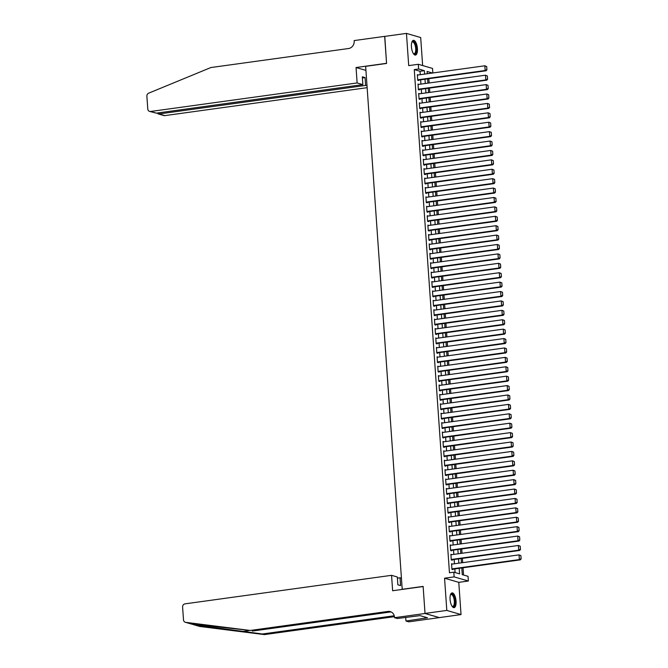 <?xml version="1.0" encoding="UTF-8"?>
<svg xmlns="http://www.w3.org/2000/svg" width="668" height="668" viewBox="0 0 668 668"><rect width="100%" height="100%" fill="white"/><g stroke="black" fill="none" stroke-linecap="round" stroke-linejoin="round"><path stroke-width="1" d="M456.06 601.142A7.448 2.897 82.1 0 0 452.044 592.892A7.448 2.897 82.1 0 0 450.065 599.396A7.448 2.897 82.1 0 0 454.081 607.646A7.448 2.897 82.1 0 0 456.06 601.142M417.425 48.572A7.448 2.897 82.1 0 0 413.409 40.322A7.448 2.897 82.1 0 0 411.43 46.827A7.448 2.897 82.1 0 0 415.446 55.077A7.448 2.897 82.1 0 0 417.425 48.572M461.805 567.942L462.273 574.647L468.043 576.325L468.368 581.026L454.14 576.885L453.814 572.184L459.576 573.862L459.192 568.301M425.023 613.483L423.136 586.537L392.634 590.746L391.557 575.323L185.019 603.855A2.864 2.597 -73.8 0 0 182.598 607.037L183.5 619.879A2.864 2.597 -73.8 0 0 185.679 622.342L250.233 630.458L387.924 611.437A6.68 6.07 106.2 0 1 390.254 611.604A6.68 6.07 106.2 0 1 394.487 617.174L394.521 617.691L425.023 613.483L439.252 617.624L461.037 614.568L458.782 582.354L468.368 581.026M422.644 65.556L420.681 37.542L406.453 33.4L408.707 65.614L418.293 64.287L432.522 68.428L432.839 72.971M463.55 575.023L463.041 567.767M462.682 562.656L462.381 558.365M462.022 553.254L461.722 548.962M461.371 543.852L461.07 539.552M460.711 534.442L460.411 530.15M460.052 525.04L459.751 520.739M459.392 515.629L459.091 511.337M458.741 506.227L458.44 501.935M458.081 496.817L457.78 492.525M457.421 487.415L457.121 483.123M456.762 478.012L456.461 473.712M456.11 468.602L455.81 464.31M455.451 459.2L455.15 454.908M454.791 449.789L454.49 445.498M454.131 440.387L453.831 436.095M453.472 430.985L453.171 426.685M452.82 421.575L452.52 417.283M452.161 412.173L451.86 407.881M451.501 402.762L451.201 398.47M450.842 393.36L450.541 389.068M450.19 383.958L449.89 379.658M449.531 374.548L449.23 370.256M448.871 365.145L448.57 360.854M448.211 355.735L447.911 351.443M447.56 346.333L447.259 342.041M446.9 336.931L446.6 332.631M446.241 327.52L445.94 323.228M445.581 318.118L445.28 313.826M444.921 308.708L444.629 304.416M444.27 299.306L443.97 295.014M443.61 289.904L443.31 285.603M442.951 280.493L442.65 276.201M442.291 271.091L441.991 266.799M441.64 261.681L441.339 257.389M440.98 252.279L440.68 247.987M440.321 242.876L440.02 238.576M439.661 233.466L439.36 229.174M439.01 224.064L438.709 219.772M438.35 214.653L438.049 210.362M437.69 205.251L437.39 200.959M437.031 195.849L436.73 191.549M436.379 186.439L436.079 182.147M435.72 177.037L435.419 172.745M435.06 167.626L434.759 163.334M434.4 158.224L434.1 153.932M433.741 148.822L433.449 144.522M433.089 139.412L432.789 135.12M432.43 130.009L432.129 125.718M431.77 120.599L431.47 116.307M431.11 111.197L430.81 106.905M430.459 101.795L430.159 97.495M429.8 92.384L429.499 88.093M429.14 82.982L428.839 78.69M439.243 617.574L425.023 613.433L446.808 610.427L461.037 614.568M425.023 613.433L423.128 586.395L402.211 589.285L365.646 66.341L386.563 63.452L384.668 36.406L406.453 33.4M452.52 564.068L451.551 563.725L451.944 569.361L452.904 569.645L452.871 569.178M451.86 554.657L450.892 554.315L451.284 559.959L452.253 560.243L452.219 559.767M451.201 545.255L450.232 544.913L450.633 550.557L451.593 550.833L451.56 550.365M450.541 535.845L449.581 535.502L449.973 541.147L450.933 541.431L450.9 540.955M449.89 526.442L448.921 526.1L449.313 531.745L450.274 532.02L450.24 531.553M449.23 517.032L448.261 516.698L448.654 522.334L449.622 522.618L449.589 522.151M448.57 507.63L447.602 507.288L448.003 512.932L448.963 513.216L448.929 512.74M447.911 498.228L446.95 497.885L447.343 503.53L448.303 503.806L448.27 503.338M447.251 488.817L446.291 488.475L446.683 494.12L447.644 494.404L447.61 493.928M446.6 479.415L445.631 479.073L446.024 484.717L446.984 484.993L446.959 484.525M445.94 470.005L444.971 469.671L445.372 475.307L446.333 475.591L446.299 475.123M445.28 460.603L444.32 460.26L444.713 465.905L445.673 466.189L445.639 465.713M444.621 451.201L443.661 450.858L444.053 456.503L445.013 456.778L444.98 456.311M443.97 441.79L443.001 441.448L443.393 447.092L444.354 447.376L444.32 446.9M443.31 432.388L442.341 432.046L442.734 437.69L443.702 437.966L443.669 437.498M442.65 422.978L441.682 422.644L442.082 428.28L443.043 428.564L443.009 428.096M441.991 413.575L441.03 413.233L441.423 418.878L442.383 419.162L442.35 418.686M441.339 404.173L440.371 403.831L440.763 409.476L441.723 409.751L441.69 409.284M440.68 394.763L439.711 394.421L440.103 400.065L441.072 400.349L441.039 399.873M440.02 385.361L439.051 385.019L439.452 390.663L440.412 390.939L440.379 390.471M439.36 375.95L438.4 375.616L438.792 381.253L439.753 381.537L439.719 381.069M438.709 366.548L437.74 366.206L438.133 371.851L439.093 372.134L439.06 371.659M438.049 357.146L437.081 356.804L437.473 362.448L438.433 362.724L438.408 362.256M437.39 347.736L436.421 347.393L436.822 353.038L437.782 353.322L437.749 352.846M436.73 338.334L435.77 337.991L436.162 343.636L437.123 343.911L437.089 343.444M436.07 328.923L435.11 328.589L435.503 334.225L436.463 334.509L436.429 334.042M435.419 319.521L434.45 319.179L434.843 324.823L435.803 325.107L435.77 324.631M434.759 310.119L433.791 309.777L434.192 315.421L435.152 315.697L435.118 315.229M434.1 300.709L433.14 300.366L433.532 306.011L434.492 306.295L434.459 305.819M433.44 291.306L432.48 290.964L432.872 296.609L433.833 296.884L433.799 296.417M432.789 281.896L431.82 281.562L432.213 287.198L433.173 287.482L433.14 287.015M432.129 272.494L431.161 272.152L431.553 277.796L432.522 278.08L432.488 277.604M431.47 263.092L430.501 262.749L430.902 268.394L431.862 268.67L431.829 268.202M430.81 253.681L429.85 253.339L430.242 258.984L431.202 259.267L431.169 258.792M430.159 244.279L429.19 243.937L429.582 249.581L430.543 249.857L430.509 249.389M429.499 234.869L428.53 234.535L428.923 240.171L429.891 240.455L429.858 239.987M428.839 225.467L427.871 225.124L428.271 230.769L429.232 231.053L429.198 230.577M428.18 216.065L427.219 215.722L427.612 221.367L428.572 221.642L428.539 221.175M427.52 206.654L426.56 206.312L426.952 211.956L427.912 212.24L427.879 211.764M426.869 197.252L425.9 196.91L426.293 202.554L427.253 202.83L427.228 202.362M426.209 187.842L425.24 187.508L425.641 193.144L426.601 193.428L426.568 192.96M425.549 178.439L424.589 178.097L424.982 183.742L425.942 184.026L425.908 183.55M424.89 169.037L423.929 168.695L424.322 174.34L425.282 174.615L425.249 174.148M424.238 159.627L423.27 159.285L423.662 164.929L424.623 165.213L424.589 164.737M423.579 150.225L422.61 149.882L423.011 155.527L423.971 155.803L423.938 155.335M422.919 140.814L421.951 140.48L422.351 146.117L423.312 146.401L423.278 145.933M422.259 131.412L421.299 131.07L421.692 136.715L422.652 136.99L422.619 136.523M421.608 122.01L420.64 121.668L421.032 127.312L421.992 127.588L421.959 127.12M420.949 112.6L419.98 112.257L420.372 117.902L421.341 118.186L421.308 117.71M420.289 103.198L419.32 102.855L419.721 108.5L420.681 108.775L420.648 108.308M419.629 93.787L418.669 93.453L419.061 99.089L420.022 99.373L419.988 98.906M418.978 84.385L418.009 84.043L418.402 89.687L419.362 89.963L419.329 89.495M428.113 73.63L427.219 73.363M420.272 74.707L420.038 71.276L414.269 69.597L449.455 572.785L453.814 572.184M455.092 572.559L454.833 568.902M454.474 563.792L454.173 559.5M453.814 554.39L453.514 550.09M453.163 544.979L452.862 540.688M452.503 535.577L452.203 531.285M451.844 526.167L451.543 521.875M451.184 516.765L450.883 512.473M450.533 507.363L450.232 503.062M449.873 497.952L449.572 493.66M449.213 488.55L448.913 484.258M448.554 479.14L448.253 474.848M447.902 469.738L447.602 465.446M447.243 460.335L446.942 456.035M446.583 450.925L446.282 446.633M445.923 441.523L445.623 437.231M445.264 432.112L444.963 427.821M444.612 422.71L444.312 418.418M443.953 413.308L443.652 409.008M443.293 403.898L442.993 399.606M442.634 394.496L442.333 390.204M441.982 385.085L441.682 380.793M441.323 375.683L441.022 371.391M440.663 366.281L440.362 361.981M440.003 356.871L439.703 352.579M439.352 347.469L439.051 343.177M438.692 338.058L438.392 333.766M438.033 328.656L437.732 324.364M437.373 319.254L437.072 314.954M436.713 309.843L436.421 305.552M436.062 300.441L435.761 296.149M435.402 291.031L435.102 286.739M434.743 281.629L434.442 277.337M434.083 272.227L433.782 267.926M433.432 262.816L433.131 258.524M432.772 253.414L432.472 249.122M432.112 244.004L431.812 239.712M431.453 234.602L431.152 230.31M430.802 225.199L430.501 220.899M430.142 215.789L429.841 211.497M429.482 206.387L429.182 202.095M428.823 196.976L428.522 192.685M428.171 187.574L427.871 183.282M427.512 178.172L427.211 173.872M426.852 168.762L426.551 164.47M426.192 159.36L425.892 155.068M425.533 149.949L425.24 145.657M424.881 140.547L424.581 136.255M424.222 131.145L423.921 126.845M423.562 121.735L423.261 117.443M422.902 112.333L422.602 108.041M422.251 102.922L421.951 98.63M421.591 93.52L421.291 89.228M420.932 84.118L420.631 79.818M418.318 74.983L417.35 74.641L417.742 80.285L418.711 80.561L418.677 80.093M458.782 582.354L444.554 578.212L446.808 610.427M444.554 578.212L454.14 576.885M414.269 69.597L418.627 68.996L418.293 64.287M432.472 73.021L427.086 71.459L427.244 73.747M427.603 78.857L427.904 83.149M428.263 88.26L428.555 92.56M428.914 97.67L429.215 101.962M429.574 107.072L429.875 111.372M430.234 116.483L430.534 120.774M430.893 125.885L431.194 130.177M431.545 135.287L431.845 139.587M432.204 144.697L432.505 148.989M432.864 154.099L433.165 158.399M433.524 163.51L433.824 167.802M434.175 172.912L434.476 177.204M434.835 182.314L435.135 186.614M435.494 191.724L435.795 196.016M436.154 201.126L436.454 205.427M436.805 210.537L437.106 214.829M437.465 219.939L437.765 224.231M438.125 229.341L438.425 233.641M438.784 238.752L439.085 243.043M439.444 248.154L439.744 252.454M440.095 257.564L440.396 261.856M440.755 266.966L441.055 271.258M441.414 276.377L441.715 280.669M442.074 285.779L442.375 290.071M442.725 295.181L443.026 299.481M443.385 304.591L443.686 308.883M444.045 313.993L444.345 318.285M444.704 323.404L445.005 327.696M445.356 332.806L445.656 337.098M446.015 342.208L446.316 346.508M446.675 351.618L446.975 355.91M447.335 361.021L447.635 365.312M447.994 370.431L448.286 374.723M448.645 379.833L448.946 384.125M449.305 389.235L449.606 393.536M449.965 398.646L450.265 402.938M450.624 408.048L450.925 412.34M451.276 417.458L451.576 421.75M451.935 426.86L452.236 431.152M452.595 436.262L452.896 440.563M453.255 445.673L453.555 449.965M453.906 455.075L454.207 459.367M454.566 464.485L454.866 468.777M455.225 473.888L455.526 478.179M455.885 483.29L456.186 487.59M456.536 492.7L456.837 496.992M457.196 502.102L457.496 506.394M457.856 511.513L458.156 515.805M458.515 520.915L458.816 525.207M459.175 530.317L459.467 534.617M459.826 539.727L460.127 544.019M460.486 549.129L460.786 553.421M461.145 558.54L461.446 562.832M424.631 74.106L424.389 70.674L418.627 68.996M458.832 563.191L458.532 558.899M458.173 553.789L457.872 549.488M457.513 544.378L457.221 540.086M456.862 534.976L456.561 530.684M456.202 525.566L455.902 521.274M455.543 516.164L455.242 511.872M454.883 506.761L454.582 502.461M454.232 497.351L453.931 493.059M453.572 487.949L453.271 483.657M452.912 478.538L452.612 474.247M452.253 469.136L451.952 464.845M451.601 459.734L451.301 455.434M450.942 450.324L450.641 446.032M450.282 440.922L449.981 436.63M449.622 431.511L449.322 427.219M448.971 422.109L448.671 417.817M448.311 412.707L448.011 408.407M447.652 403.297L447.351 399.005M446.992 393.895L446.692 389.603M446.333 384.484L446.04 380.192M445.681 375.082L445.381 370.79M445.022 365.68L444.721 361.38M444.362 356.269L444.061 351.978M443.702 346.867L443.402 342.575M443.051 337.457L442.75 333.165M442.391 328.055L442.091 323.763M441.732 318.653L441.431 314.352M441.072 309.242L440.771 304.95M440.421 299.84L440.12 295.548M439.761 290.43L439.46 286.138M439.101 281.028L438.801 276.736M438.442 271.625L438.141 267.325M437.79 262.215L437.49 257.923M437.131 252.813L436.83 248.521M436.471 243.403L436.171 239.111M435.812 234L435.511 229.709M435.152 224.598L434.851 220.298M434.501 215.188L434.2 210.896M433.841 205.786L433.54 201.486M433.181 196.375L432.881 192.083M432.522 186.973L432.221 182.681M431.87 177.571L431.57 173.271M431.211 168.161L430.91 163.869M430.551 158.759L430.25 154.458M429.891 149.348L429.591 145.056M429.24 139.946L428.94 135.654M428.58 130.544L428.28 126.244M427.921 121.133L427.62 116.842M427.261 111.731L426.961 107.431M426.601 102.321L426.309 98.029M425.95 92.919L425.65 88.627M425.291 83.517L424.99 79.216M420.038 71.276L424.389 70.674M417.383 75.05L418.31 74.916M418.034 84.452L418.97 84.327M418.694 93.854L419.629 93.729M419.354 103.264L420.289 103.131M420.013 112.667L420.94 112.541M420.665 122.077L421.6 121.943M421.324 131.479L422.259 131.354M421.984 140.881L422.919 140.756M422.644 150.292L423.57 150.158M423.295 159.694L424.23 159.569M423.955 169.104L424.89 168.971M424.614 178.506L425.549 178.381M425.274 187.908L426.201 187.783M425.933 197.319L426.86 197.185M426.585 206.721L427.52 206.596M427.244 216.131L428.18 215.998M427.904 225.534L428.839 225.408M428.564 234.944L429.491 234.81M429.215 244.346L430.15 244.212M429.875 253.748L430.81 253.623M430.534 263.159L431.47 263.025M431.194 272.561L432.121 272.435M431.845 281.971L432.78 281.838M432.505 291.373L433.44 291.24M433.165 300.775L434.1 300.65M433.824 310.186L434.751 310.052M434.476 319.588L435.411 319.463M435.135 328.998L436.07 328.865M435.795 338.4L436.73 338.267M436.454 347.803L437.381 347.677M437.114 357.213L438.041 357.079M437.765 366.615L438.701 366.49M438.425 376.026L439.36 375.892M439.085 385.428L440.02 385.302M439.744 394.83L440.671 394.704M440.396 404.24L441.331 404.107M441.055 413.642L441.991 413.517M441.715 423.053L442.65 422.919M442.375 432.455L443.301 432.33M443.026 441.857L443.961 441.732M443.686 451.267L444.621 451.134M444.345 460.67L445.28 460.544M445.005 470.08L445.932 469.946M445.656 479.482L446.591 479.357M446.316 488.884L447.251 488.759M446.975 498.295L447.911 498.161M447.635 507.697L448.562 507.571M448.295 517.107L449.222 516.974M448.946 526.509L449.881 526.384M449.606 535.911L450.541 535.786M450.265 545.322L451.201 545.188M450.925 554.724L451.852 554.599M451.576 564.134L452.512 564.001M417.383 75.108L484.834 65.79L486.688 66.533L486.922 69.831L486.688 66.533M417.742 80.218L486.129 70.775L485.168 70.491L484.834 65.79L486.304 66.424M417.709 79.809L485.168 70.491L486.538 69.714M486.129 70.775L486.922 69.831M411.814 42.268A6.446 2.505 -97.9 0 1 411.88 42.151A6.446 2.505 -97.9 0 1 415.755 45.274A6.446 2.505 -97.9 0 1 416.055 52.263A6.446 2.505 -97.9 0 1 413.484 53.724A6.446 2.505 -97.9 0 1 413.383 53.632M413.333 53.557A5.97 2.321 82.1 0 0 414.11 53.766A5.97 2.321 82.1 0 0 415.17 45.524A5.97 2.321 82.1 0 0 412.473 41.942A5.97 2.321 82.1 0 0 411.789 42.351M415.012 55.052A7.398 2.872 82.1 0 0 416.055 44.898A7.398 2.872 82.1 0 0 412.991 40.464M450.449 594.837A6.446 2.505 -97.9 0 1 450.524 594.72A6.446 2.505 -97.9 0 1 454.39 597.843A6.446 2.505 -97.9 0 1 454.699 604.832A6.446 2.505 -97.9 0 1 452.119 606.302A6.446 2.505 -97.9 0 1 452.019 606.202M451.977 606.126A5.97 2.321 82.1 0 0 452.745 606.335A5.97 2.321 82.1 0 0 453.806 598.094A5.97 2.321 82.1 0 0 451.117 594.512A5.97 2.321 82.1 0 0 450.424 594.921M453.647 607.621A7.398 2.872 82.1 0 0 454.691 597.476A7.398 2.872 82.1 0 0 451.635 593.034M357.129 82.949L150.592 111.481L156.337 113.151L362.874 84.619L357.129 82.949L356.052 67.526L386.555 63.31L384.776 36.398M156.337 113.151L149.59 111.406A2.864 2.597 -73.8 0 1 147.778 109.018L146.876 96.184A2.864 2.597 -73.8 0 1 148.672 93.169L210.871 67.543L348.562 48.522A6.68 6.07 -73.8 0 0 354.199 41.09L354.165 40.573L384.668 36.364M365.93 70.399L356.052 67.526M367.008 85.821L365.605 85.42L365.062 77.613L362.332 76.812L362.874 84.619M365.605 85.42L159.067 113.944L164.812 115.622A2.864 2.597 106.2 0 1 163.819 115.547L158.157 113.902L159.067 113.944L158.984 112.783M367.141 87.675L164.812 115.622M149.59 111.406A2.864 2.597 -73.8 0 0 150.592 111.481M365.062 77.613L362.415 77.972M157.281 113.026L158.157 113.902M250.233 630.458L191.307 623.979L194.279 624.847L262.357 633.99L394.237 615.771M185.679 622.342L191.115 623.954L185.312 622.267M193.737 624.722L199.907 626.484L264.461 634.6L394.429 616.647M391.557 575.323L397.31 576.993L397.852 584.801L400.583 585.602L400.04 577.795L397.385 578.154M400.04 577.795L401.435 578.204M262.357 633.99L264.461 634.6M391.273 612.013A6.68 6.07 106.2 0 0 390.029 612.047L252.337 631.068M394.521 617.691L397.31 618.51L420.063 615.629L427.478 617.791L405.96 621.023L408.749 621.841L439.252 617.624M405.701 617.349L405.96 621.023M199.907 626.484A2.864 2.597 106.2 0 1 199.54 626.409L193.829 624.747M405.459 617.382A6.68 6.07 106.2 0 1 405.735 617.816M424.79 617.007L424.865 618.15M418.043 84.51L485.494 75.2L487.348 75.943L487.582 79.233L487.348 75.943M418.402 89.629L486.78 80.177L485.82 79.901L485.494 75.2L486.964 75.826M418.368 89.22L485.82 79.901L487.197 79.125M486.78 80.177L487.582 79.233M418.702 93.921L486.154 84.602L488.007 85.345L488.233 88.635L488.007 85.345M419.053 99.031L487.44 89.587L486.479 89.303L486.154 84.602L487.623 85.237M419.028 98.622L486.479 89.303L487.849 88.527M487.44 89.587L488.233 88.635M419.354 103.323L486.805 94.004L488.667 94.756L488.892 98.046L488.667 94.756M419.713 108.433L488.099 98.989L487.139 98.714L486.805 94.004L488.283 94.639M419.688 108.024L487.139 98.714L488.508 97.929M488.099 98.989L488.892 98.046M420.013 112.733L487.465 103.415L489.318 104.158L489.552 107.448L489.318 104.158M420.372 117.844L488.759 108.391L487.799 108.116L487.465 103.415L488.934 104.049M420.347 117.434L487.799 108.116L489.168 107.339M488.759 108.391L489.552 107.448M420.673 122.135L488.124 112.817L489.978 113.56L490.212 116.858L489.978 113.56M421.032 127.246L489.419 117.802L488.45 117.518L488.124 112.817L489.594 113.451M420.999 126.837L488.45 117.518L489.828 116.741M489.419 117.802L490.212 116.858M421.333 131.538L488.784 122.227L490.638 122.97L490.871 126.26L490.638 122.97M421.683 136.656L490.07 127.204L489.11 126.928L488.784 122.227L490.254 122.854M421.658 136.247L489.11 126.928L490.479 126.152M490.07 127.204L490.871 126.26M421.984 140.948L489.444 131.629L491.297 132.373L491.523 135.662L491.297 132.373M422.343 146.058L490.73 136.614L489.769 136.33L489.444 131.629L490.913 132.264M422.318 145.649L489.769 136.33L491.139 135.554M490.73 136.614L491.523 135.662M422.644 150.35L490.095 141.031L491.949 141.783L492.182 145.073L491.949 141.783M423.003 155.46L491.389 146.016L490.429 145.741L490.095 141.031L491.565 141.666M422.978 155.051L490.429 145.741L491.798 144.956M491.389 146.016L492.182 145.073M423.303 159.761L490.755 150.442L492.608 151.185L492.842 154.475L492.608 151.185M423.662 164.871L492.049 155.419L491.08 155.143L490.755 150.442L492.224 151.077M423.629 164.462L491.08 155.143L492.458 154.366M492.049 155.419L492.842 154.475M423.963 169.163L491.414 159.844L493.268 160.587L493.502 163.885L493.268 160.587M424.322 174.273L492.7 164.829L491.74 164.545L491.414 159.844L492.884 160.479M424.289 173.864L491.74 164.545L493.118 163.769M492.7 164.829L493.502 163.885M424.614 178.565L492.074 169.254L493.928 169.998L494.153 173.288L493.928 169.998M424.973 183.683L493.36 174.231L492.399 173.956L492.074 169.254L493.543 169.881M424.948 183.274L492.399 173.956L493.769 173.179M493.36 174.231L494.153 173.288M425.274 187.975L492.725 178.657L494.587 179.4L494.813 182.69L494.587 179.4M425.633 193.085L494.019 183.642L493.059 183.358L492.725 178.657L494.195 179.291M425.608 192.676L493.059 183.358L494.429 182.581M494.019 183.642L494.813 182.69M425.933 197.377L493.385 188.059L495.238 188.81L495.472 192.1L495.238 188.81M426.293 202.487L494.679 193.044L493.719 192.768L493.385 188.059L494.854 188.693M426.259 202.078L493.719 192.768L495.088 191.983M494.679 193.044L495.472 192.1M426.593 206.788L494.044 197.469L495.898 198.212L496.132 201.502L495.898 198.212M426.952 211.898L495.33 202.446L494.37 202.17L494.044 197.469L495.514 198.104M426.919 211.489L494.37 202.17L495.748 201.394M495.33 202.446L496.132 201.502M427.253 216.19L494.704 206.871L496.558 207.614L496.783 210.913L496.558 207.614M427.603 221.3L495.99 211.856L495.03 211.572L494.704 206.871L496.174 207.506M427.578 220.891L495.03 211.572L496.399 210.796M495.99 211.856L496.783 210.913M427.904 225.592L495.355 216.282L497.217 217.025L497.443 220.315L497.217 217.025M428.263 230.71L496.65 221.258L495.689 220.983L495.355 216.282L496.833 216.908M428.238 230.301L495.689 220.983L497.059 220.206M496.65 221.258L497.443 220.315M428.564 235.002L496.015 225.684L497.869 226.427L498.103 229.717L497.869 226.427M428.923 240.113L497.309 230.669L496.349 230.385L496.015 225.684L497.485 226.318M428.889 239.703L496.349 230.385L497.718 229.608M497.309 230.669L498.103 229.717M429.223 244.404L496.675 235.086L498.528 235.837L498.762 239.127L498.528 235.837M429.582 249.515L497.961 240.071L497 239.795L496.675 235.086L498.144 235.72M429.549 249.106L497 239.795L498.378 239.01M497.961 240.071L498.762 239.127M429.883 253.815L497.334 244.496L499.188 245.239L499.413 248.529L499.188 245.239M430.234 258.925L498.62 249.473L497.66 249.197L497.334 244.496L498.804 245.131M430.209 258.516L497.66 249.197L499.029 248.421M498.62 249.473L499.413 248.529M430.534 263.217L497.986 253.898L499.848 254.642L500.073 257.94L499.848 254.642M430.893 268.327L499.28 258.883L498.32 258.599L497.986 253.898L499.464 254.533M430.868 267.918L498.32 258.599L499.689 257.823M499.28 258.883L500.073 257.94M431.194 272.619L498.645 263.309L500.499 264.052L500.733 267.342L500.499 264.052M431.553 277.738L499.94 268.286L498.979 268.01L498.645 263.309L500.115 263.935M431.528 277.329L498.979 268.01L500.349 267.233M499.94 268.286L500.733 267.342M431.854 282.03L499.305 272.711L501.159 273.454L501.392 276.744L501.159 273.454M432.213 287.14L500.599 277.696L499.631 277.412L499.305 272.711L500.775 273.346M432.179 286.731L499.631 277.412L501.008 276.635M500.599 277.696L501.392 276.744M432.513 291.432L499.965 282.113L501.818 282.865L502.052 286.154L501.818 282.865M432.864 296.542L501.25 287.098L500.29 286.822L499.965 282.113L501.434 282.748M432.839 296.133L500.29 286.822L501.66 286.038M501.25 287.098L502.052 286.154M433.165 300.842L500.624 291.524L502.478 292.267L502.703 295.557L502.478 292.267M433.524 305.952L501.91 296.509L500.95 296.225L500.624 291.524L502.094 292.158M433.499 305.543L500.95 296.225L502.319 295.448M501.91 296.509L502.703 295.557M433.824 310.244L501.276 300.926L503.129 301.669L503.363 304.967L503.129 301.669M434.183 315.354L502.57 305.911L501.61 305.627L501.276 300.926L502.745 301.56M434.158 314.945L501.61 305.627L502.979 304.85M502.57 305.911L503.363 304.967M434.484 319.646L501.935 310.336L503.789 311.079L504.023 314.369L503.789 311.079M434.843 324.765L503.229 315.313L502.261 315.037L501.935 310.336L503.405 310.962M434.81 324.356L502.261 315.037L503.639 314.261M503.229 315.313L504.023 314.369M435.144 329.057L502.595 319.738L504.449 320.481L504.682 323.771L504.449 320.481M435.503 334.167L503.881 324.723L502.92 324.439L502.595 319.738L504.064 320.373M435.469 333.758L502.92 324.439L504.298 323.663M503.881 324.723L504.682 323.771M435.803 338.459L503.255 329.14L505.108 329.892L505.334 333.182L505.108 329.892M436.154 343.569L504.54 334.125L503.58 333.85L503.255 329.14L504.724 329.775M436.129 343.16L503.58 333.85L504.95 333.065M504.54 334.125L505.334 333.182M436.454 347.869L503.906 338.551L505.768 339.294L505.993 342.584L505.768 339.294M436.814 352.98L505.2 343.536L504.24 343.252L503.906 338.551L505.384 339.185M436.788 352.57L504.24 343.252L505.609 342.475M505.2 343.536L505.993 342.584M437.114 357.271L504.565 347.953L506.419 348.696L506.653 351.994L506.419 348.696M437.473 362.382L505.86 352.938L504.899 352.654L504.565 347.953L506.035 348.587M437.44 361.972L504.899 352.654L506.269 351.877M505.86 352.938L506.653 351.994M437.774 366.674L505.225 357.363L507.079 358.106L507.313 361.396L507.079 358.106M438.133 371.792L506.511 362.34L505.551 362.064L505.225 357.363L506.695 357.99M438.099 371.383L505.551 362.064L506.928 361.288M506.511 362.34L507.313 361.396M438.433 376.084L505.885 366.765L507.738 367.509L507.964 370.798L507.738 367.509M438.784 381.194L507.171 371.75L506.21 371.466L505.885 366.765L507.354 367.4M438.759 380.785L506.21 371.466L507.58 370.69M507.171 371.75L507.964 370.798M439.085 385.486L506.536 376.167L508.398 376.919L508.624 380.209L508.398 376.919M439.444 390.596L507.83 381.152L506.87 380.877L506.536 376.167L508.014 376.802M439.419 390.195L506.87 380.877L508.239 380.092M507.83 381.152L508.624 380.209M439.744 394.897L507.196 385.578L509.049 386.321L509.283 389.611L509.049 386.321M440.103 400.007L508.49 390.563L507.53 390.279L507.196 385.578L508.665 386.213M440.07 399.598L507.53 390.279L508.899 389.502M508.49 390.563L509.283 389.611M440.404 404.299L507.855 394.98L509.709 395.723L509.943 399.021L509.709 395.723M440.763 409.409L509.141 399.965L508.181 399.681L507.855 394.98L509.325 395.615M440.73 409L508.181 399.681L509.559 398.905M509.141 399.965L509.943 399.021M441.064 413.709L508.515 404.39L510.369 405.134L510.594 408.424L510.369 405.134M441.414 418.819L509.801 409.367L508.841 409.092L508.515 404.39L509.985 405.017M441.389 418.41L508.841 409.092L510.21 408.315M509.801 409.367L510.594 408.424M441.715 423.111L509.175 413.793L511.028 414.536L511.254 417.826L511.028 414.536M442.074 428.221L510.461 418.778L509.5 418.494L509.175 413.793L510.644 414.427M442.049 427.812L509.5 418.494L510.87 417.717M510.461 418.778L511.254 417.826M442.375 432.513L509.826 423.195L511.68 423.946L511.913 427.236L511.68 423.946M442.734 437.623L511.12 428.18L510.16 427.904L509.826 423.195L511.296 423.829M442.709 437.223L510.16 427.904L511.529 427.119M511.12 428.18L511.913 427.236M443.034 441.924L510.486 432.605L512.339 433.348L512.573 436.638L512.339 433.348M443.393 447.034L511.78 437.59L510.811 437.306L510.486 432.605L511.955 433.24M443.36 446.625L510.811 437.306L512.189 436.53M511.78 437.59L512.573 436.638M443.694 451.326L511.145 442.007L512.999 442.75L513.233 446.049L512.999 442.75M444.053 456.436L512.431 446.992L511.471 446.708L511.145 442.007L512.615 442.642M444.02 456.027L511.471 446.708L512.84 445.932M512.431 446.992L513.233 446.049M444.345 460.736L511.805 451.418L513.659 452.161L513.884 455.451L513.659 452.161M444.704 465.846L513.091 456.394L512.131 456.119L511.805 451.418L513.274 452.044M444.679 465.437L512.131 456.119L513.5 455.342M513.091 456.394L513.884 455.451M445.005 470.138L512.456 460.82L514.318 461.563L514.544 464.853L514.318 461.563M445.364 475.249L513.75 465.805L512.79 465.521L512.456 460.82L513.926 461.454M445.339 474.839L512.79 465.521L514.16 464.744M513.75 465.805L514.544 464.853M445.665 479.54L513.116 470.222L514.97 470.973L515.203 474.263L514.97 470.973M446.024 484.651L514.41 475.207L513.441 474.931L513.116 470.222L514.585 470.856M445.99 484.25L513.441 474.931L514.819 474.146M514.41 475.207L515.203 474.263M446.324 488.951L513.775 479.632L515.629 480.375L515.863 483.665L515.629 480.375M446.683 494.061L515.061 484.617L514.101 484.333L513.775 479.632L515.245 480.267M446.65 493.652L514.101 484.333L515.479 483.557M515.061 484.617L515.863 483.665M446.984 498.353L514.435 489.034L516.289 489.778L516.514 493.076L516.289 489.778M447.335 503.463L515.721 494.019L514.761 493.735L514.435 489.034L515.905 489.669M447.31 503.054L514.761 493.735L516.13 492.959M515.721 494.019L516.514 493.076M447.635 507.764L515.086 498.445L516.948 499.188L517.174 502.478L516.948 499.188M447.994 512.874L516.381 503.421L515.42 503.146L515.086 498.445L516.564 499.071M447.969 512.465L515.42 503.146L516.79 502.369M516.381 503.421L517.174 502.478M448.295 517.166L515.746 507.847L517.6 508.59L517.834 511.88L517.6 508.59M448.654 522.276L517.04 512.832L516.08 512.548L515.746 507.847L517.216 508.482M448.62 521.867L516.08 512.548L517.45 511.771M517.04 512.832L517.834 511.88M448.954 526.568L516.406 517.249L518.259 518.001L518.493 521.29L518.259 518.001M449.313 531.678L517.692 522.234L516.731 521.958L516.406 517.249L517.875 517.884M449.28 531.277L516.731 521.958L518.109 521.174M517.692 522.234L518.493 521.29M449.614 535.978L517.065 526.66L518.919 527.403L519.145 530.693L518.919 527.403M449.965 541.088L518.351 531.644L517.391 531.361L517.065 526.66L518.535 527.294M449.94 540.679L517.391 531.361L518.76 530.584M518.351 531.644L519.145 530.693M450.265 545.38L517.717 536.062L519.579 536.805L519.804 540.103L519.579 536.805M450.624 550.49L519.011 541.047L518.051 540.763L517.717 536.062L519.195 536.696M450.599 550.081L518.051 540.763L519.42 539.986M519.011 541.047L519.804 540.103M450.925 554.791L518.376 545.472L520.23 546.215L520.464 549.505L520.23 546.215M451.284 559.901L519.671 550.449L518.71 550.173L518.376 545.472L519.846 546.098M451.259 559.492L518.71 550.173L520.08 549.397M519.671 550.449L520.464 549.505M451.585 564.193L519.036 554.874L520.89 555.617L521.124 558.907L520.89 555.617M451.944 569.303L520.322 559.859L519.362 559.575L519.036 554.874L520.506 555.509M451.91 568.894L519.362 559.575L520.739 558.799M520.322 559.859L521.124 558.907M242.559 631.502L248.838 630.634M390.029 612.047L387.924 611.437"/></g></svg>
